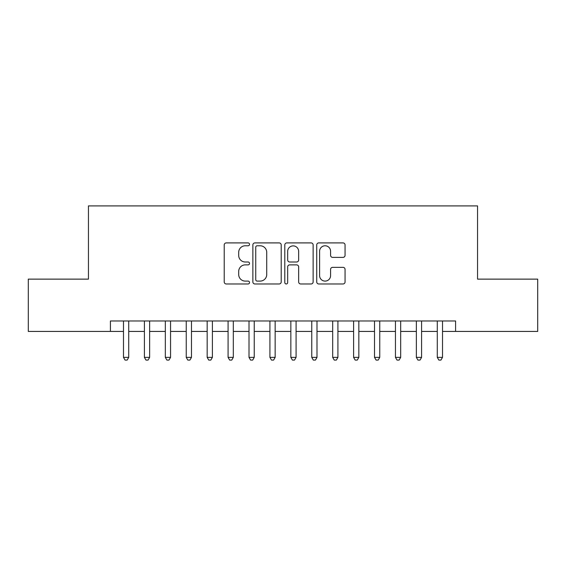 <?xml version="1.0" encoding="UTF-8"?>
<svg xmlns="http://www.w3.org/2000/svg" width="566" height="566" viewBox="0 0 566 566"><rect width="100%" height="100%" fill="white"/><g stroke="black" fill="none" stroke-linecap="round" stroke-linejoin="round"><path stroke-width="0.85" d="M249.528 244.342A1.436 1.436 0 0 0 248.092 242.906L226.273 242.906A2.052 2.052 0 0 0 224.221 244.958L224.221 281.918A2.052 2.052 0 0 0 226.273 283.976L248.092 283.976A1.436 1.436 0 0 0 249.528 282.54A1.436 1.436 0 0 0 248.092 281.097L245.269 281.097A6.573 6.573 0 0 1 238.696 274.531L238.696 271.447A6.573 6.573 0 0 1 245.269 264.874L248.092 264.874A1.436 1.436 0 0 0 249.528 263.438A1.436 1.436 0 0 0 248.092 262.001L245.269 262.001A6.573 6.573 0 0 1 238.696 255.429L238.696 252.351A6.573 6.573 0 0 1 245.269 245.778L248.092 245.778A1.436 1.436 0 0 0 249.528 244.342M343.01 257.381A2.052 2.052 0 0 0 345.062 255.33L345.062 244.958A2.052 2.052 0 0 0 343.01 242.906L318.778 242.906A2.052 2.052 0 0 0 316.727 244.958L316.727 281.918A2.052 2.052 0 0 0 318.778 283.976L343.01 283.976A2.052 2.052 0 0 0 345.062 281.918L345.062 269.395A2.052 2.052 0 0 0 343.01 267.343L332.638 267.343A2.052 2.052 0 0 0 330.586 269.395L330.586 275.607A5.49 5.49 0 0 1 325.096 281.097A5.49 5.49 0 0 1 319.599 275.607L319.599 251.276A5.49 5.49 0 0 1 325.096 245.778A5.49 5.49 0 0 1 330.586 251.276L330.586 255.33A2.052 2.052 0 0 0 332.638 257.381L343.01 257.381M110.412 331.428L28.3 331.428L28.3 279.13L88.445 279.13L88.445 205.911L477.555 205.911L477.555 279.13L537.7 279.13L537.7 331.428L455.588 331.428L455.588 320.972L110.412 320.972L110.412 331.428L123.487 331.428M281.203 244.958A2.052 2.052 0 0 0 279.151 242.906L254.919 242.906A2.052 2.052 0 0 0 252.868 244.958L252.868 281.918A2.052 2.052 0 0 0 254.919 283.976L279.151 283.976A2.052 2.052 0 0 0 281.203 281.918L281.203 244.958M286.849 242.906L311.081 242.906A2.052 2.052 0 0 1 313.132 244.958L313.132 281.918A2.052 2.052 0 0 1 311.081 283.976L300.709 283.976A2.052 2.052 0 0 1 298.657 281.918L298.657 266.933A2.052 2.052 0 0 0 296.605 264.874L289.728 264.874A2.052 2.052 0 0 0 287.67 266.933L287.67 282.54A1.436 1.436 0 0 1 286.233 283.976A1.436 1.436 0 0 1 284.797 282.54L284.797 244.958A2.052 2.052 0 0 1 286.849 242.906M128.715 331.428L144.408 331.428M149.636 331.428L165.329 331.428M170.557 331.428L186.242 331.428M191.478 331.428L207.163 331.428M212.399 331.428L228.084 331.428M233.312 331.428L249.005 331.428M254.233 331.428L269.925 331.428M275.154 331.428L290.846 331.428M296.075 331.428L311.767 331.428M316.995 331.428L332.688 331.428M337.916 331.428L353.601 331.428M358.837 331.428L374.522 331.428M379.758 331.428L395.443 331.428M400.671 331.428L416.364 331.428M421.592 331.428L437.285 331.428M442.513 331.428L455.588 331.428M257.176 245.778A1.436 1.436 0 0 0 255.74 247.215L255.74 279.661A1.436 1.436 0 0 0 257.176 281.097L260.155 281.097A6.573 6.573 0 0 0 266.728 274.531L266.728 252.351A6.573 6.573 0 0 0 260.155 245.778L257.176 245.778M298.657 251.375A5.49 5.49 0 0 0 293.167 245.885A5.49 5.49 0 0 0 287.67 251.375L287.67 259.95A2.052 2.052 0 0 0 289.728 262.001L296.605 262.001A2.052 2.052 0 0 0 298.657 259.95L298.657 251.375M128.715 320.972L128.715 357.372L123.487 357.372L123.487 320.972M128.715 357.372L127.145 360.089L125.058 360.089L123.487 357.372M149.636 320.972L149.636 357.372L144.408 357.372L144.408 320.972M149.636 357.372L148.066 360.089L145.971 360.089L144.408 357.372M170.557 320.972L170.557 357.372L165.329 357.372L165.329 320.972M170.557 357.372L168.986 360.089L166.892 360.089L165.329 357.372M191.478 320.972L191.478 357.372L186.242 357.372L186.242 320.972M191.478 357.372L189.907 360.089L187.813 360.089L186.242 357.372M212.399 320.972L212.399 357.372L207.163 357.372L207.163 320.972M212.399 357.372L210.828 360.089L208.734 360.089L207.163 357.372M233.312 320.972L233.312 357.372L228.084 357.372L228.084 320.972M233.312 357.372L231.749 360.089L229.655 360.089L228.084 357.372M254.233 320.972L254.233 357.372L249.005 357.372L249.005 320.972M254.233 357.372L252.669 360.089L250.575 360.089L249.005 357.372M275.154 320.972L275.154 357.372L269.925 357.372L269.925 320.972M275.154 357.372L273.583 360.089L271.496 360.089L269.925 357.372M296.075 320.972L296.075 357.372L290.846 357.372L290.846 320.972M296.075 357.372L294.504 360.089L292.417 360.089L290.846 357.372M316.995 320.972L316.995 357.372L311.767 357.372L311.767 320.972M316.995 357.372L315.425 360.089L313.331 360.089L311.767 357.372M337.916 320.972L337.916 357.372L332.688 357.372L332.688 320.972M337.916 357.372L336.346 360.089L334.251 360.089L332.688 357.372M358.837 320.972L358.837 357.372L353.601 357.372L353.601 320.972M358.837 357.372L357.266 360.089L355.172 360.089L353.601 357.372M379.758 320.972L379.758 357.372L374.522 357.372L374.522 320.972M379.758 357.372L378.187 360.089L376.093 360.089L374.522 357.372M400.671 320.972L400.671 357.372L395.443 357.372L395.443 320.972M400.671 357.372L399.108 360.089L397.014 360.089L395.443 357.372M421.592 320.972L421.592 357.372L416.364 357.372L416.364 320.972M421.592 357.372L420.029 360.089L417.934 360.089L416.364 357.372M442.513 320.972L442.513 357.372L437.285 357.372L437.285 320.972M442.513 357.372L440.942 360.089L438.855 360.089L437.285 357.372"/></g></svg>
